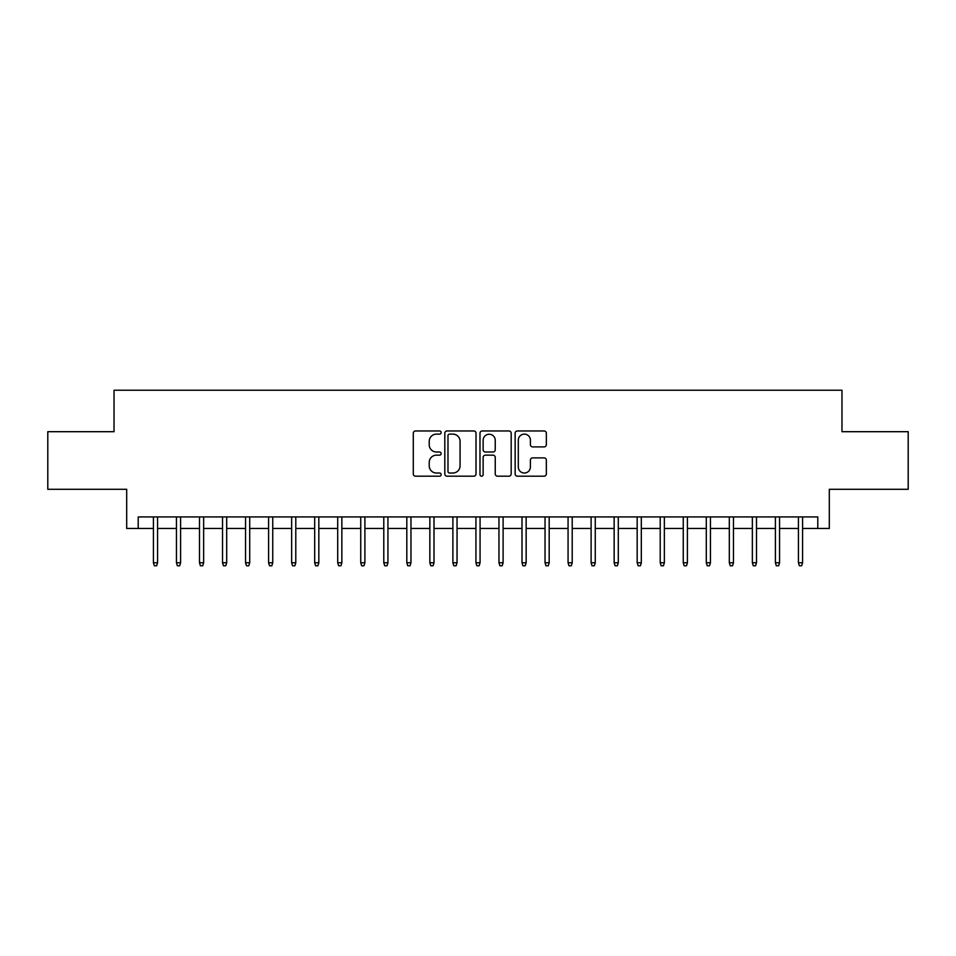 <?xml version="1.0" encoding="UTF-8"?>
<svg xmlns="http://www.w3.org/2000/svg" width="956" height="956" viewBox="0 0 956 956"><rect width="100%" height="100%" fill="white"/><g stroke="black" fill="none" stroke-linecap="round" stroke-linejoin="round"><path stroke-width="1.43" d="M441.146 432.554A1.577 1.577 0 0 0 439.557 430.965L415.537 430.965A2.259 2.259 0 0 0 413.279 433.235L413.279 473.937A2.259 2.259 0 0 0 415.537 476.196L439.557 476.196A1.577 1.577 0 0 0 441.146 474.606A1.577 1.577 0 0 0 439.557 473.029L436.45 473.029A7.23 7.23 0 0 1 429.22 465.787L429.22 462.405A7.23 7.23 0 0 1 436.45 455.164L439.557 455.164A1.577 1.577 0 0 0 441.146 453.586A1.577 1.577 0 0 0 439.557 451.997L436.45 451.997A7.23 7.23 0 0 1 429.22 444.767L429.22 441.373A7.23 7.23 0 0 1 436.45 434.132L439.557 434.132A1.577 1.577 0 0 0 441.146 432.554M544.084 446.906A2.259 2.259 0 0 0 546.342 444.648L546.342 433.235A2.259 2.259 0 0 0 544.084 430.965L517.399 430.965A2.259 2.259 0 0 0 515.141 433.235L515.141 473.937A2.259 2.259 0 0 0 517.399 476.196L544.084 476.196A2.259 2.259 0 0 0 546.342 473.937L546.342 460.135A2.259 2.259 0 0 0 544.084 457.876L532.659 457.876A2.259 2.259 0 0 0 530.401 460.135L530.401 466.982A6.047 6.047 0 0 1 524.354 473.029A6.047 6.047 0 0 1 518.307 466.982L518.307 440.19A6.047 6.047 0 0 1 524.354 434.132A6.047 6.047 0 0 1 530.401 440.19L530.401 444.648A2.259 2.259 0 0 0 532.659 446.906L544.084 446.906M138.214 528.453L138.214 516.933L817.786 516.933L817.786 528.453L829.306 528.453L829.306 489.293L908.2 489.293L908.2 431.694L841.973 431.694L841.973 390.227L114.027 390.227L114.027 431.694L47.8 431.694L47.8 489.293L126.694 489.293L126.694 528.453L153.426 528.453M476.016 433.235A2.259 2.259 0 0 0 473.758 430.965L447.073 430.965A2.259 2.259 0 0 0 444.815 433.235L444.815 473.937A2.259 2.259 0 0 0 447.073 476.196L473.758 476.196A2.259 2.259 0 0 0 476.016 473.937L476.016 433.235M482.242 430.965L508.927 430.965A2.259 2.259 0 0 1 511.185 433.235L511.185 473.937A2.259 2.259 0 0 1 508.927 476.196L497.502 476.196A2.259 2.259 0 0 1 495.244 473.937L495.244 457.422A2.259 2.259 0 0 0 492.985 455.164L485.409 455.164A2.259 2.259 0 0 0 483.139 457.422L483.139 474.606A1.577 1.577 0 0 1 481.561 476.196A1.577 1.577 0 0 1 479.984 474.606L479.984 433.235A2.259 2.259 0 0 1 482.242 430.965M157.573 528.453L176.454 528.453M180.6 528.453L199.493 528.453M203.64 528.453L222.533 528.453M226.68 528.453L245.561 528.453M249.707 528.453L268.6 528.453M272.747 528.453L291.64 528.453M295.786 528.453L314.679 528.453M318.826 528.453L337.707 528.453M341.854 528.453L360.747 528.453M364.893 528.453L383.786 528.453M387.933 528.453L406.814 528.453M410.96 528.453L429.853 528.453M434 528.453L452.893 528.453M457.04 528.453L475.933 528.453M480.067 528.453L498.96 528.453M503.107 528.453L522 528.453M526.147 528.453L545.04 528.453M549.186 528.453L568.067 528.453M572.214 528.453L591.107 528.453M595.253 528.453L614.146 528.453M618.293 528.453L637.174 528.453M641.321 528.453L660.214 528.453M664.36 528.453L683.253 528.453M687.4 528.453L706.293 528.453M710.439 528.453L729.32 528.453M733.467 528.453L752.36 528.453M756.507 528.453L775.4 528.453M779.546 528.453L798.427 528.453M802.574 528.453L817.786 528.453M449.571 434.132A1.577 1.577 0 0 0 447.982 435.721L447.982 471.439A1.577 1.577 0 0 0 449.571 473.029L452.845 473.029A7.23 7.23 0 0 0 460.075 465.787L460.075 441.373A7.23 7.23 0 0 0 452.845 434.132L449.571 434.132M495.244 440.298A6.047 6.047 0 0 0 489.197 434.251A6.047 6.047 0 0 0 483.139 440.298L483.139 449.738A2.259 2.259 0 0 0 485.409 451.997L492.985 451.997A2.259 2.259 0 0 0 495.244 449.738L495.244 440.298M153.426 562.773L154.346 565.773L156.641 565.773L157.573 562.773L153.426 562.773L153.426 516.933M157.573 562.773L157.573 516.933M176.454 562.773L177.374 565.773L179.68 565.773L180.6 562.773L176.454 562.773L176.454 516.933M180.6 562.773L180.6 516.933M199.493 562.773L200.413 565.773L202.72 565.773L203.64 562.773L199.493 562.773L199.493 516.933M203.64 562.773L203.64 516.933M222.533 562.773L223.453 565.773L225.759 565.773L226.68 562.773L222.533 562.773L222.533 516.933M226.68 562.773L226.68 516.933M245.561 562.773L246.493 565.773L248.787 565.773L249.707 562.773L245.561 562.773L245.561 516.933M249.707 562.773L249.707 516.933M268.6 562.773L269.52 565.773L271.827 565.773L272.747 562.773L268.6 562.773L268.6 516.933M272.747 562.773L272.747 516.933M291.64 562.773L292.56 565.773L294.866 565.773L295.786 562.773L291.64 562.773L291.64 516.933M295.786 562.773L295.786 516.933M314.679 562.773L315.6 565.773L317.894 565.773L318.826 562.773L314.679 562.773L314.679 516.933M318.826 562.773L318.826 516.933M337.707 562.773L338.627 565.773L340.934 565.773L341.854 562.773L337.707 562.773L337.707 516.933M341.854 562.773L341.854 516.933M360.747 562.773L361.667 565.773L363.973 565.773L364.893 562.773L360.747 562.773L360.747 516.933M364.893 562.773L364.893 516.933M383.786 562.773L384.706 565.773L387.013 565.773L387.933 562.773L383.786 562.773L383.786 516.933M387.933 562.773L387.933 516.933M406.814 562.773L407.734 565.773L410.04 565.773L410.96 562.773L406.814 562.773L406.814 516.933M410.96 562.773L410.96 516.933M429.853 562.773L430.774 565.773L433.08 565.773L434 562.773L429.853 562.773L429.853 516.933M434 562.773L434 516.933M452.893 562.773L453.813 565.773L456.12 565.773L457.04 562.773L452.893 562.773L452.893 516.933M457.04 562.773L457.04 516.933M475.933 562.773L476.853 565.773L479.147 565.773L480.067 562.773L475.933 562.773L475.933 516.933M480.067 562.773L480.067 516.933M498.96 562.773L499.88 565.773L502.187 565.773L503.107 562.773L498.96 562.773L498.96 516.933M503.107 562.773L503.107 516.933M522 562.773L522.92 565.773L525.226 565.773L526.147 562.773L522 562.773L522 516.933M526.147 562.773L526.147 516.933M545.04 562.773L545.96 565.773L548.266 565.773L549.186 562.773L545.04 562.773L545.04 516.933M549.186 562.773L549.186 516.933M568.067 562.773L568.987 565.773L571.294 565.773L572.214 562.773L568.067 562.773L568.067 516.933M572.214 562.773L572.214 516.933M591.107 562.773L592.027 565.773L594.333 565.773L595.253 562.773L591.107 562.773L591.107 516.933M595.253 562.773L595.253 516.933M614.146 562.773L615.067 565.773L617.373 565.773L618.293 562.773L614.146 562.773L614.146 516.933M618.293 562.773L618.293 516.933M637.174 562.773L638.106 565.773L640.4 565.773L641.321 562.773L637.174 562.773L637.174 516.933M641.321 562.773L641.321 516.933M660.214 562.773L661.134 565.773L663.44 565.773L664.36 562.773L660.214 562.773L660.214 516.933M664.36 562.773L664.36 516.933M683.253 562.773L684.173 565.773L686.48 565.773L687.4 562.773L683.253 562.773L683.253 516.933M687.4 562.773L687.4 516.933M706.293 562.773L707.213 565.773L709.507 565.773L710.439 562.773L706.293 562.773L706.293 516.933M710.439 562.773L710.439 516.933M729.32 562.773L730.241 565.773L732.547 565.773L733.467 562.773L729.32 562.773L729.32 516.933M733.467 562.773L733.467 516.933M752.36 562.773L753.28 565.773L755.587 565.773L756.507 562.773L752.36 562.773L752.36 516.933M756.507 562.773L756.507 516.933M775.4 562.773L776.32 565.773L778.626 565.773L779.546 562.773L775.4 562.773L775.4 516.933M779.546 562.773L779.546 516.933M798.427 562.773L799.359 565.773L801.654 565.773L802.574 562.773L798.427 562.773L798.427 516.933M802.574 562.773L802.574 516.933"/></g></svg>

